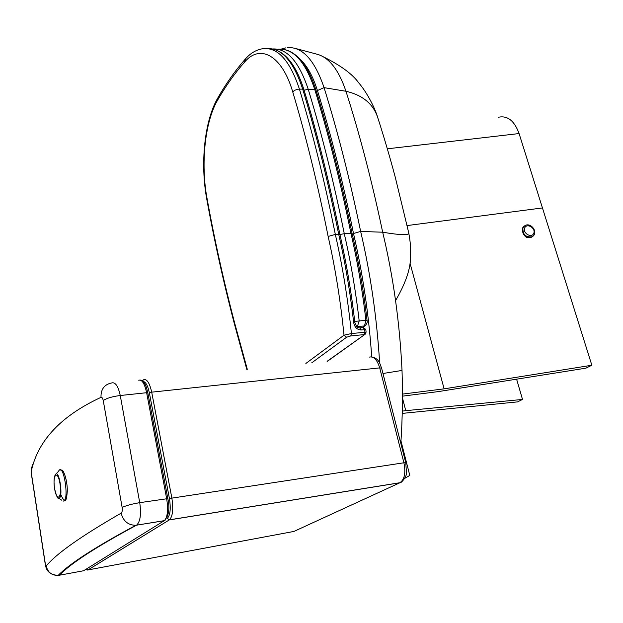 <?xml version="1.0" encoding="UTF-8"?>
<svg xmlns="http://www.w3.org/2000/svg" width="623" height="623" viewBox="0 0 623 623"><rect width="100%" height="100%" fill="white"/><g stroke="black" fill="none" stroke-linecap="round" stroke-linejoin="round"><path stroke-width="0.93" d="M402.45 396.158L438.374 391.587L585.924 368.162L591.85 365.242L444.129 388.845L402.45 394.102M516.599 379.173L522.518 399.444L405.752 410.658L402.442 397.895M591.85 365.242L519.084 133.556C514.419 120.792 507.574 115.356 498.548 117.233M405.752 410.658L402.279 411.125M522.518 399.444L517.573 401.882L402.224 413.399M444.129 388.845L409.989 263.007M295.723 48.516L317.162 54.256C329.092 57.487 338.694 69.815 345.96 91.254C359.744 134.381 371.986 181.363 382.678 232.208C393.277 276.425 399.717 322.504 402.022 370.436C402.824 394.593 402.474 418.088 400.971 440.944L409.794 475.419L404.732 478.378M408.711 232.729L408.789 233.08C409.093 235.455 400.394 235.167 382.678 232.208L360.647 231.437C349.955 179.525 337.759 131.593 324.069 87.648C314.646 60.057 302.459 46.709 287.514 47.597M402.022 370.436L382.958 373.496M379.656 363.069C376.829 317.364 370.498 273.489 360.647 231.437L353.498 233.493C362.664 272.913 368.746 314.039 371.729 356.886M400.971 440.944L400.254 441.185M542.446 207.942L407.13 225.565M357.252 326.943L359.183 320.954L365.903 320.354L364.455 325.961L364.907 325.852C366.939 323.874 367.656 322.029 367.048 320.3L365.903 320.354C362.407 290.225 357.423 261.232 350.951 233.368L352.135 233.656C341.552 181.791 329.489 133.898 315.947 89.969L314.724 89.377C328.274 133.392 340.353 181.386 350.951 233.368L344.278 233.695C333.718 181.55 321.702 133.408 308.221 89.268L304.094 90.21M339.909 234.497L344.278 233.695C350.726 261.644 355.694 290.731 359.183 320.954L354.721 321.437M247.3 369.33L234.63 322.948C223.735 281.339 214.522 239.746 207 198.184C200.637 164.161 204.811 122.077 217.466 100.396C225.542 86.285 234.567 73.537 244.551 62.136C259.884 43.688 282.009 54.995 292.748 91.947C305.963 136.126 317.761 184.299 328.142 236.467L335.322 234.396C342.557 266.099 347.922 299.149 351.411 333.554L344.005 335.213L346.606 337.238L350.796 335.906L364.315 334.598L364.946 332.261L351.411 333.554L350.796 335.906M234.63 322.948L234.349 323.719L246.786 369.377M353.654 322.434L354.83 322.379C351.341 291.946 346.372 262.657 339.909 234.513L338.694 234.232C345.165 262.478 350.157 291.883 353.654 322.434C354.565 327.285 357.111 329.801 361.309 329.972L364.681 329.653L364.946 332.261L366.098 332.16L365.833 329.559L364.681 329.653L363.1 327.503L360.078 327.784M267.952 48.578C282.141 48.454 293.729 61.965 302.692 89.105C316.149 133.454 328.15 181.823 338.694 234.232L335.322 234.396C324.793 181.908 312.824 133.462 299.406 89.05C289.711 60.01 277.313 46.593 262.221 48.796C256.092 49.902 250.602 53.165 245.727 58.593L244.551 62.136M354.83 322.379L354.83 322.379C356.06 326.32 357.695 328.134 359.736 327.815L361.309 329.972M369.166 357.111C373.675 356.083 377.188 359.673 379.711 367.889L151.693 392.163L149.364 392.887L169.409 498.501C170.982 508.757 170.258 515.385 167.237 518.383L169.448 519.831C172.758 516.342 173.544 509.007 171.816 497.824L151.693 392.163C149.629 382.974 146.966 378.823 143.695 379.719L142.317 380.855M86.395 569.017L87.913 569.952L169.448 519.831L400.036 482.7L293.924 531.435L88.007 569.936L169.308 519.917L399.841 482.786L402.154 480.855M87.08 570.084L88.007 569.936L85.483 569.578M138.703 380.217C141.943 379.337 144.591 383.495 146.631 392.708L147.729 393.043M58.757 575.387L59.434 575.278C70.235 563.714 95.934 547.025 136.53 525.197L136.678 525.103C140.339 521.506 141.359 514.03 139.731 502.668L120.262 395.512L146.631 392.708L166.653 498.602C168.374 509.816 167.603 517.168 164.324 520.657L165.274 520.057M45.152 562.748L31.617 474.843L31.438 470.552C38.307 440.056 61.49 415.658 100.996 397.349C101.993 397.131 102.74 398.19 103.239 400.519L122.147 507.472C122.529 510.354 122.194 512.246 121.142 513.157C123.276 521.186 128.182 525.228 135.845 525.282L135.845 525.282C95.21 547.126 69.301 563.854 58.118 575.457C51.693 575.411 47.722 572.257 46.219 566.003L45.066 562.958C45.931 564.913 44.591 574.196 58.118 575.457L83.575 570.761L164.184 520.742L135.845 525.282L164.324 520.657C168.81 516 169.978 508.648 167.836 498.61L167.743 498.727M103.239 400.519C106.852 398.152 112.529 396.485 120.262 395.512C118.206 386.198 115.387 382 111.821 382.919C104.399 384.375 100.794 389.188 100.996 397.349M371.51 356.87C379.469 358.513 379.773 363.957 381.595 368.138L379.711 367.889L403.906 462.78C405.885 472.693 404.6 479.328 400.036 482.7C400.48 483.837 406.951 476.86 406.453 472.771L405.775 462.788L403.906 462.78L169.409 498.501M31.438 470.552L32.341 464.392M519.084 133.556L387.327 148.811M299.219 58.36C306.664 64.917 312.73 75.632 317.434 90.522C330.938 134.233 342.954 181.893 353.498 233.493M323.446 56.857C340.789 65.485 352.587 74.192 358.832 82.976C366.768 92.181 374.953 107.826 377.74 117.646L377.74 117.646C373.309 103.955 362.718 95.155 345.96 91.254L324.069 87.648L317.434 90.522M362.586 327.55L365.561 325.385M356.808 326.561L364.455 325.961L362.236 327.581M278.06 49.279C293.02 47.971 305.239 61.342 314.724 89.377L308.221 89.268C299.04 61.778 287.195 48.337 272.687 48.952M327.091 361.332L365.421 334.037M311.695 362.874L346.606 337.238M328.142 236.467C335.291 268.046 340.579 300.964 344.005 335.213L305.87 363.458M292.748 91.947L294.531 90.374L297.763 89.19L302.692 89.105L303.946 89.712C296.361 65.906 286.058 52.348 273.038 49.038M244.971 59.45C234.964 70.967 225.939 83.755 217.894 97.803L217.466 100.396M217.528 98.426C204.204 121.82 200.326 164.122 206.711 198.838L207 198.184M143.017 381.44C145.673 381.712 147.783 385.528 149.364 392.887M122.147 507.472C125.963 505.588 131.827 503.984 139.731 502.668L167.836 498.61L147.815 392.872C146.678 388.877 145.899 381.697 140.339 380.069M121.142 513.157C81.2 536.107 56.226 553.722 46.219 566.003M31.407 467.336C31.064 471.19 31.111 473.792 31.547 475.147L31.617 474.843M532.79 236.382L531.738 237.145C525.29 237.931 522.199 234.98 522.448 228.291L523.92 226.351M523.125 227.122L522.409 228.353C523.211 236.249 526.318 239.177 531.738 237.145L532.206 236.756C539.02 232.761 530.983 221.913 524.909 225.619L522.907 227.893C522.658 234.591 525.757 237.542 532.206 236.756L533.568 235.65M524.667 228.018C526.723 222.723 535.897 227.979 533.786 233.236C531.762 238.562 522.518 233.282 524.667 228.018M54.583 488.58C52.301 474.617 57.674 469.306 59.979 483.58C62.292 497.925 56.779 502.706 54.583 488.58M57.853 497.668L58.64 498.143C63.858 499.241 59.076 467.211 55.206 474.952C53.913 477.522 53.695 482.077 54.559 488.627C56.397 495.963 57.76 499.14 58.64 498.143L61.872 500.277M55.992 474.064L58.578 471.175C63.624 461.098 69.862 502.504 63.032 501.04C65.119 500.51 66.91 502.52 67.292 488.806C66.801 478.612 63.336 469.96 61.989 470.092L59.683 469.991M60.743 494.351C64.138 502.738 66.318 501.772 67.284 491.454C67.541 481.54 63.959 469.337 61.186 470.412M395.574 300.59C405.386 283.675 410.37 269.393 410.518 257.758C410.876 246.778 410.386 242.456 408.789 233.08L395.301 177.368C388.978 153.492 381.44 128.899 377.74 117.646M281.113 49.116L285.934 47.839M367.048 320.3C363.559 290.287 358.591 261.403 352.135 233.648M284.758 49.583C297.903 52.877 308.299 66.334 315.947 89.969M327.41 361.301L364.751 334.504L366.098 332.16M365.833 329.559L363.435 327.464M303.946 89.712C317.387 133.976 329.38 182.243 339.917 234.521M206.711 198.838C214.242 240.431 223.455 282.055 234.349 323.711M381.595 368.146L405.775 462.788M45.066 562.958L31.555 475.154"/></g></svg>
